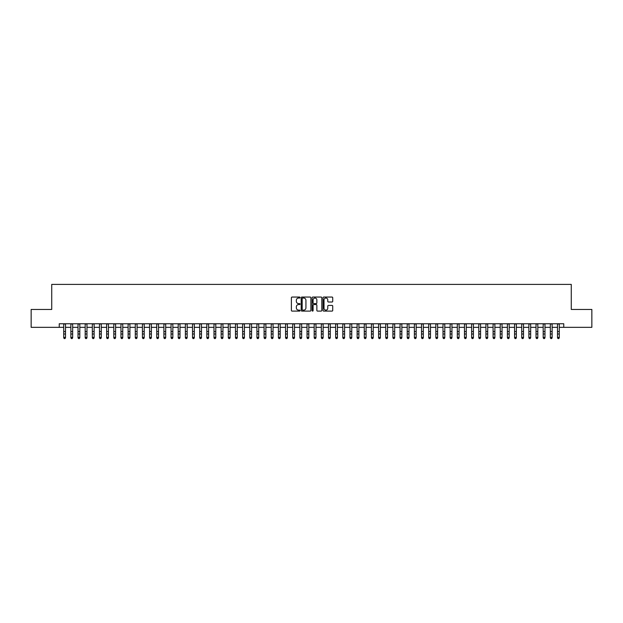 <?xml version="1.0" encoding="UTF-8"?>
<svg xmlns="http://www.w3.org/2000/svg" width="623" height="623" viewBox="0 0 623 623"><rect width="100%" height="100%" fill="white"/><g stroke="black" fill="none" stroke-linecap="round" stroke-linejoin="round"><path stroke-width="0.93" d="M300.052 297.545A0.491 0.491 0 0 0 299.562 297.054L292.094 297.054A0.701 0.701 0 0 0 291.393 297.763L291.393 310.402A0.701 0.701 0 0 0 292.094 311.103L299.562 311.103A0.491 0.491 0 0 0 300.052 310.612A0.491 0.491 0 0 0 299.562 310.122L298.596 310.122A2.251 2.251 0 0 1 296.346 307.871L296.346 306.82A2.251 2.251 0 0 1 298.596 304.569L299.562 304.569A0.491 0.491 0 0 0 300.052 304.079A0.491 0.491 0 0 0 299.562 303.588L298.596 303.588A2.251 2.251 0 0 1 296.346 301.345L296.346 300.286A2.251 2.251 0 0 1 298.596 298.043L299.562 298.043A0.491 0.491 0 0 0 300.052 297.545M332.028 302.007A0.701 0.701 0 0 0 332.729 301.306L332.729 297.763A0.701 0.701 0 0 0 332.028 297.054L323.742 297.054A0.701 0.701 0 0 0 323.041 297.763L323.041 310.402A0.701 0.701 0 0 0 323.742 311.103L332.028 311.103A0.701 0.701 0 0 0 332.729 310.402L332.729 306.119A0.701 0.701 0 0 0 332.028 305.418L328.485 305.418A0.701 0.701 0 0 0 327.776 306.119L327.776 308.245A1.877 1.877 0 0 1 325.899 310.122A1.877 1.877 0 0 1 324.022 308.245L324.022 299.92A1.877 1.877 0 0 1 325.899 298.043A1.877 1.877 0 0 1 327.776 299.92L327.776 301.306A0.701 0.701 0 0 0 328.485 302.007L332.028 302.007M59.24 327.34L31.15 327.34L31.15 309.452L51.725 309.452L51.725 284.399L571.275 284.399L571.275 309.452L591.85 309.452L591.85 327.34L563.76 327.34L563.76 323.758L59.24 323.758L59.24 327.34L63.71 327.34M310.885 297.763A0.701 0.701 0 0 0 310.184 297.054L301.89 297.054A0.701 0.701 0 0 0 301.189 297.763L301.189 310.402A0.701 0.701 0 0 0 301.89 311.103L310.184 311.103A0.701 0.701 0 0 0 310.885 310.402L310.885 297.763M312.816 297.054L321.11 297.054A0.701 0.701 0 0 1 321.811 297.763L321.811 310.402A0.701 0.701 0 0 1 321.11 311.103L317.559 311.103A0.701 0.701 0 0 1 316.858 310.402L316.858 305.278A0.701 0.701 0 0 0 316.157 304.569L313.797 304.569A0.701 0.701 0 0 0 313.096 305.278L313.096 310.612A0.491 0.491 0 0 1 312.606 311.103A0.491 0.491 0 0 1 312.115 310.612L312.115 297.763A0.701 0.701 0 0 1 312.816 297.054M65.501 327.34L70.866 327.34M72.657 327.34L78.023 327.34M79.814 327.34L85.18 327.34M86.971 327.34L92.336 327.34M94.128 327.34L99.493 327.34M101.284 327.34L106.65 327.34M108.441 327.34L113.807 327.34M115.598 327.34L120.963 327.34M122.754 327.34L128.12 327.34M129.911 327.34L135.277 327.34M137.068 327.34L142.433 327.34M144.217 327.34L149.59 327.34M151.373 327.34L156.747 327.34M158.53 327.34L163.904 327.34M165.687 327.34L171.06 327.34M172.844 327.34L178.209 327.34M180 327.34L185.366 327.34M187.157 327.34L192.523 327.34M194.314 327.34L199.679 327.34M201.47 327.34L206.836 327.34M208.627 327.34L213.993 327.34M215.784 327.34L221.149 327.34M222.941 327.34L228.306 327.34M230.097 327.34L235.463 327.34M237.254 327.34L242.62 327.34M244.411 327.34L249.776 327.34M251.567 327.34L256.933 327.34M258.724 327.34L264.09 327.34M265.881 327.34L271.246 327.34M273.038 327.34L278.403 327.34M280.194 327.34L285.56 327.34M287.351 327.34L292.717 327.34M294.5 327.34L299.873 327.34M301.657 327.34L307.03 327.34M308.813 327.34L314.187 327.34M315.97 327.34L321.343 327.34M323.127 327.34L328.5 327.34M330.283 327.34L335.649 327.34M337.44 327.34L342.806 327.34M344.597 327.34L349.962 327.34M351.754 327.34L357.119 327.34M358.91 327.34L364.276 327.34M366.067 327.34L371.433 327.34M373.224 327.34L378.589 327.34M380.38 327.34L385.746 327.34M387.537 327.34L392.903 327.34M394.694 327.34L400.059 327.34M401.851 327.34L407.216 327.34M409.007 327.34L414.373 327.34M416.164 327.34L421.53 327.34M423.321 327.34L428.686 327.34M430.477 327.34L435.843 327.34M437.634 327.34L443 327.34M444.791 327.34L450.156 327.34M451.94 327.34L457.313 327.34M459.096 327.34L464.47 327.34M466.253 327.34L471.627 327.34M473.41 327.34L478.783 327.34M480.567 327.34L485.932 327.34M487.723 327.34L493.089 327.34M494.88 327.34L500.246 327.34M502.037 327.34L507.402 327.34M509.193 327.34L514.559 327.34M516.35 327.34L521.716 327.34M523.507 327.34L528.872 327.34M530.664 327.34L536.029 327.34M537.82 327.34L543.186 327.34M544.977 327.34L550.343 327.34M552.134 327.34L557.499 327.34M559.29 327.34L563.76 327.34M302.669 298.043A0.491 0.491 0 0 0 302.178 298.534L302.178 309.631A0.491 0.491 0 0 0 302.669 310.122L303.689 310.122A2.251 2.251 0 0 0 305.932 307.871L305.932 300.286A2.251 2.251 0 0 0 303.689 298.043L302.669 298.043M316.858 299.951A1.877 1.877 0 0 0 314.973 298.074A1.877 1.877 0 0 0 313.096 299.951L313.096 302.887A0.701 0.701 0 0 0 313.797 303.588L316.157 303.588A0.701 0.701 0 0 0 316.858 302.887L316.858 299.951M65.501 323.758L65.501 337.814L64.963 338.601L64.247 338.437L64.963 338.601M63.71 323.758L63.71 337.417L65.501 337.417L64.963 338.437M64.247 338.601L63.71 337.814L64.247 338.437M72.657 323.758L72.657 337.814L72.12 338.601L71.404 338.437L72.12 338.601M70.866 323.758L70.866 337.417L72.657 337.417L72.12 338.437M71.404 338.601L70.866 337.814L71.404 338.437M79.814 323.758L79.814 337.814L79.277 338.601L78.56 338.437L79.277 338.601M78.023 323.758L78.023 337.417L79.814 337.417L79.277 338.437M78.56 338.601L78.023 337.814L78.56 338.437M86.971 323.758L86.971 337.814L86.433 338.601L85.717 338.437L86.433 338.601M85.18 323.758L85.18 337.417L86.971 337.417L86.433 338.437M85.717 338.601L85.18 337.814L85.717 338.437M94.128 323.758L94.128 337.814L93.59 338.601L92.874 338.437L93.59 338.601M92.336 323.758L92.336 337.417L94.128 337.417L93.59 338.437M92.874 338.601L92.336 337.814L92.874 338.437M101.284 323.758L101.284 337.814L100.747 338.601L100.03 338.437L100.747 338.601M99.493 323.758L99.493 337.417L101.284 337.417L100.747 338.437M100.03 338.601L99.493 337.814L100.03 338.437M108.441 323.758L108.441 337.814L107.904 338.601L107.187 338.437L107.904 338.601M106.65 323.758L106.65 337.417L108.441 337.417L107.904 338.437M107.187 338.601L106.65 337.814L107.187 338.437M115.598 323.758L115.598 337.814L115.06 338.601L114.344 338.437L115.06 338.601M113.807 323.758L113.807 337.417L115.598 337.417L115.06 338.437M114.344 338.601L113.807 337.814L114.344 338.437M122.754 323.758L122.754 337.814L122.217 338.601L121.501 338.437L122.217 338.601M120.963 323.758L120.963 337.417L122.754 337.417L122.217 338.437M121.501 338.601L120.963 337.814L121.501 338.437M129.911 323.758L129.911 337.814L129.374 338.601L128.657 338.437L129.374 338.601M128.12 323.758L128.12 337.417L129.911 337.417L129.374 338.437M128.657 338.601L128.12 337.814L128.657 338.437M137.068 323.758L137.068 337.814L136.53 338.601L135.814 338.437L136.53 338.601M135.277 323.758L135.277 337.417L137.068 337.417L136.53 338.437M135.814 338.601L135.277 337.814L135.814 338.437M144.217 323.758L144.217 337.814L143.687 338.601L142.971 338.437L143.687 338.601M142.433 323.758L142.433 337.417L144.217 337.417L143.687 338.437M142.971 338.601L142.433 337.814L142.971 338.437M151.373 323.758L151.373 337.814L150.836 338.601L150.127 338.437L150.836 338.601M149.59 323.758L149.59 337.417L151.373 337.417L150.836 338.437M150.127 338.601L149.59 337.814L150.127 338.437M158.53 323.758L158.53 337.814L157.993 338.601L157.284 338.437L157.993 338.601M156.747 323.758L156.747 337.417L158.53 337.417L157.993 338.437M157.284 338.601L156.747 337.814L157.284 338.437M165.687 323.758L165.687 337.814L165.15 338.601L164.441 338.437L165.15 338.601M163.904 323.758L163.904 337.417L165.687 337.417L165.15 338.437M164.441 338.601L163.904 337.814L164.441 338.437M172.844 323.758L172.844 337.814L172.306 338.601L171.59 338.437L172.306 338.601M171.06 323.758L171.06 337.417L172.844 337.417L172.306 338.437M171.59 338.601L171.06 337.814L171.59 338.437M180 323.758L180 337.814L179.463 338.601L178.746 338.437L179.463 338.601M178.209 323.758L178.209 337.417L180 337.417L179.463 338.437M178.746 338.601L178.209 337.814L178.746 338.437M187.157 323.758L187.157 337.814L186.62 338.601L185.903 338.437L186.62 338.601M185.366 323.758L185.366 337.417L187.157 337.417L186.62 338.437M185.903 338.601L185.366 337.814L185.903 338.437M194.314 323.758L194.314 337.814L193.776 338.601L193.06 338.437L193.776 338.601M192.523 323.758L192.523 337.417L194.314 337.417L193.776 338.437M193.06 338.601L192.523 337.814L193.06 338.437M201.47 323.758L201.47 337.814L200.933 338.601L200.217 338.437L200.933 338.601M199.679 323.758L199.679 337.417L201.47 337.417L200.933 338.437M200.217 338.601L199.679 337.814L200.217 338.437M208.627 323.758L208.627 337.814L208.09 338.601L207.373 338.437L208.09 338.601M206.836 323.758L206.836 337.417L208.627 337.417L208.09 338.437M207.373 338.601L206.836 337.814L207.373 338.437M215.784 323.758L215.784 337.814L215.246 338.601L214.53 338.437L215.246 338.601M213.993 323.758L213.993 337.417L215.784 337.417L215.246 338.437M214.53 338.601L213.993 337.814L214.53 338.437M222.941 323.758L222.941 337.814L222.403 338.601L221.687 338.437L222.403 338.601M221.149 323.758L221.149 337.417L222.941 337.417L222.403 338.437M221.687 338.601L221.149 337.814L221.687 338.437M230.097 323.758L230.097 337.814L229.56 338.601L228.843 338.437L229.56 338.601M228.306 323.758L228.306 337.417L230.097 337.417L229.56 338.437M228.843 338.601L228.306 337.814L228.843 338.437M237.254 323.758L237.254 337.814L236.717 338.601L236 338.437L236.717 338.601M235.463 323.758L235.463 337.417L237.254 337.417L236.717 338.437M236 338.601L235.463 337.814L236 338.437M244.411 323.758L244.411 337.814L243.873 338.601L243.157 338.437L243.873 338.601M242.62 323.758L242.62 337.417L244.411 337.417L243.873 338.437M243.157 338.601L242.62 337.814L243.157 338.437M251.567 323.758L251.567 337.814L251.03 338.601L250.314 338.437L251.03 338.601M249.776 323.758L249.776 337.417L251.567 337.417L251.03 338.437M250.314 338.601L249.776 337.814L250.314 338.437M258.724 323.758L258.724 337.814L258.187 338.601L257.47 338.437L258.187 338.601M256.933 323.758L256.933 337.417L258.724 337.417L258.187 338.437M257.47 338.601L256.933 337.814L257.47 338.437M265.881 323.758L265.881 337.814L265.343 338.601L264.627 338.437L265.343 338.601M264.09 323.758L264.09 337.417L265.881 337.417L265.343 338.437M264.627 338.601L264.09 337.814L264.627 338.437M273.038 323.758L273.038 337.814L272.5 338.601L271.784 338.437L272.5 338.601M271.246 323.758L271.246 337.417L273.038 337.417L272.5 338.437M271.784 338.601L271.246 337.814L271.784 338.437M280.194 323.758L280.194 337.814L279.657 338.601L278.94 338.437L279.657 338.601M278.403 323.758L278.403 337.417L280.194 337.417L279.657 338.437M278.94 338.601L278.403 337.814L278.94 338.437M287.351 323.758L287.351 337.814L286.814 338.601L286.097 338.437L286.814 338.601M285.56 323.758L285.56 337.417L287.351 337.417L286.814 338.437M286.097 338.601L285.56 337.814L286.097 338.437M294.5 323.758L294.5 337.814L293.97 338.601L293.254 338.437L293.97 338.601M292.717 323.758L292.717 337.417L294.5 337.417L293.97 338.437M293.254 338.601L292.717 337.814L293.254 338.437M301.657 323.758L301.657 337.814L301.127 338.601L300.411 338.437L301.127 338.601M299.873 323.758L299.873 337.417L301.657 337.417L301.127 338.437M300.411 338.601L299.873 337.814L300.411 338.437M308.813 323.758L308.813 337.814L308.276 338.601L307.567 338.437L308.276 338.601M307.03 323.758L307.03 337.417L308.813 337.417L308.276 338.437M307.567 338.601L307.03 337.814L307.567 338.437M315.97 323.758L315.97 337.814L315.433 338.601L314.724 338.437L315.433 338.601M314.187 323.758L314.187 337.417L315.97 337.417L315.433 338.437M314.724 338.601L314.187 337.814L314.724 338.437M323.127 323.758L323.127 337.814L322.589 338.601L321.873 338.437L322.589 338.601M321.343 323.758L321.343 337.417L323.127 337.417L322.589 338.437M321.873 338.601L321.343 337.814L321.873 338.437M330.283 323.758L330.283 337.814L329.746 338.601L329.03 338.437L329.746 338.601M328.5 323.758L328.5 337.417L330.283 337.417L329.746 338.437M329.03 338.601L328.5 337.814L329.03 338.437M337.44 323.758L337.44 337.814L336.903 338.601L336.186 338.437L336.903 338.601M335.649 323.758L335.649 337.417L337.44 337.417L336.903 338.437M336.186 338.601L335.649 337.814L336.186 338.437M344.597 323.758L344.597 337.814L344.06 338.601L343.343 338.437L344.06 338.601M342.806 323.758L342.806 337.417L344.597 337.417L344.06 338.437M343.343 338.601L342.806 337.814L343.343 338.437M351.754 323.758L351.754 337.814L351.216 338.601L350.5 338.437L351.216 338.601M349.962 323.758L349.962 337.417L351.754 337.417L351.216 338.437M350.5 338.601L349.962 337.814L350.5 338.437M358.91 323.758L358.91 337.814L358.373 338.601L357.657 338.437L358.373 338.601M357.119 323.758L357.119 337.417L358.91 337.417L358.373 338.437M357.657 338.601L357.119 337.814L357.657 338.437M366.067 323.758L366.067 337.814L365.53 338.601L364.813 338.437L365.53 338.601M364.276 323.758L364.276 337.417L366.067 337.417L365.53 338.437M364.813 338.601L364.276 337.814L364.813 338.437M373.224 323.758L373.224 337.814L372.686 338.601L371.97 338.437L372.686 338.601M371.433 323.758L371.433 337.417L373.224 337.417L372.686 338.437M371.97 338.601L371.433 337.814L371.97 338.437M380.38 323.758L380.38 337.814L379.843 338.601L379.127 338.437L379.843 338.601M378.589 323.758L378.589 337.417L380.38 337.417L379.843 338.437M379.127 338.601L378.589 337.814L379.127 338.437M387.537 323.758L387.537 337.814L387 338.601L386.283 338.437L387 338.601M385.746 323.758L385.746 337.417L387.537 337.417L387 338.437M386.283 338.601L385.746 337.814L386.283 338.437M394.694 323.758L394.694 337.814L394.157 338.601L393.44 338.437L394.157 338.601M392.903 323.758L392.903 337.417L394.694 337.417L394.157 338.437M393.44 338.601L392.903 337.814L393.44 338.437M401.851 323.758L401.851 337.814L401.313 338.601L400.597 338.437L401.313 338.601M400.059 323.758L400.059 337.417L401.851 337.417L401.313 338.437M400.597 338.601L400.059 337.814L400.597 338.437M409.007 323.758L409.007 337.814L408.47 338.601L407.754 338.437L408.47 338.601M407.216 323.758L407.216 337.417L409.007 337.417L408.47 338.437M407.754 338.601L407.216 337.814L407.754 338.437M416.164 323.758L416.164 337.814L415.627 338.601L414.91 338.437L415.627 338.601M414.373 323.758L414.373 337.417L416.164 337.417L415.627 338.437M414.91 338.601L414.373 337.814L414.91 338.437M423.321 323.758L423.321 337.814L422.783 338.601L422.067 338.437L422.783 338.601M421.53 323.758L421.53 337.417L423.321 337.417L422.783 338.437M422.067 338.601L421.53 337.814L422.067 338.437M430.477 323.758L430.477 337.814L429.94 338.601L429.224 338.437L429.94 338.601M428.686 323.758L428.686 337.417L430.477 337.417L429.94 338.437M429.224 338.601L428.686 337.814L429.224 338.437M437.634 323.758L437.634 337.814L437.097 338.601L436.38 338.437L437.097 338.601M435.843 323.758L435.843 337.417L437.634 337.417L437.097 338.437M436.38 338.601L435.843 337.814L436.38 338.437M444.791 323.758L444.791 337.814L444.254 338.601L443.537 338.437L444.254 338.601M443 323.758L443 337.417L444.791 337.417L444.254 338.437M443.537 338.601L443 337.814L443.537 338.437M451.94 323.758L451.94 337.814L451.41 338.601L450.694 338.437L451.41 338.601M450.156 323.758L450.156 337.417L451.94 337.417L451.41 338.437M450.694 338.601L450.156 337.814L450.694 338.437M459.096 323.758L459.096 337.814L458.559 338.601L457.85 338.437L458.559 338.601M457.313 323.758L457.313 337.417L459.096 337.417L458.559 338.437M457.85 338.601L457.313 337.814L457.85 338.437M466.253 323.758L466.253 337.814L465.716 338.601L465.007 338.437L465.716 338.601M464.47 323.758L464.47 337.417L466.253 337.417L465.716 338.437M465.007 338.601L464.47 337.814L465.007 338.437M473.41 323.758L473.41 337.814L472.873 338.601L472.164 338.437L472.873 338.601M471.627 323.758L471.627 337.417L473.41 337.417L472.873 338.437M472.164 338.601L471.627 337.814L472.164 338.437M480.567 323.758L480.567 337.814L480.029 338.601L479.313 338.437L480.029 338.601M478.783 323.758L478.783 337.417L480.567 337.417L480.029 338.437M479.313 338.601L478.783 337.814L479.313 338.437M487.723 323.758L487.723 337.814L487.186 338.601L486.47 338.437L487.186 338.601M485.932 323.758L485.932 337.417L487.723 337.417L487.186 338.437M486.47 338.601L485.932 337.814L486.47 338.437M494.88 323.758L494.88 337.814L494.343 338.601L493.626 338.437L494.343 338.601M493.089 323.758L493.089 337.417L494.88 337.417L494.343 338.437M493.626 338.601L493.089 337.814L493.626 338.437M502.037 323.758L502.037 337.814L501.499 338.601L500.783 338.437L501.499 338.601M500.246 323.758L500.246 337.417L502.037 337.417L501.499 338.437M500.783 338.601L500.246 337.814L500.783 338.437M509.193 323.758L509.193 337.814L508.656 338.601L507.94 338.437L508.656 338.601M507.402 323.758L507.402 337.417L509.193 337.417L508.656 338.437M507.94 338.601L507.402 337.814L507.94 338.437M516.35 323.758L516.35 337.814L515.813 338.601L515.096 338.437L515.813 338.601M514.559 323.758L514.559 337.417L516.35 337.417L515.813 338.437M515.096 338.601L514.559 337.814L515.096 338.437M523.507 323.758L523.507 337.814L522.97 338.601L522.253 338.437L522.97 338.601M521.716 323.758L521.716 337.417L523.507 337.417L522.97 338.437M522.253 338.601L521.716 337.814L522.253 338.437M530.664 323.758L530.664 337.814L530.126 338.601L529.41 338.437L530.126 338.601M528.872 323.758L528.872 337.417L530.664 337.417L530.126 338.437M529.41 338.601L528.872 337.814L529.41 338.437M537.82 323.758L537.82 337.814L537.283 338.601L536.567 338.437L537.283 338.601M536.029 323.758L536.029 337.417L537.82 337.417L537.283 338.437M536.567 338.601L536.029 337.814L536.567 338.437M544.977 323.758L544.977 337.814L544.44 338.601L543.723 338.437L544.44 338.601M543.186 323.758L543.186 337.417L544.977 337.417L544.44 338.437M543.723 338.601L543.186 337.814L543.723 338.437M552.134 323.758L552.134 337.814L551.596 338.601L550.88 338.437L551.596 338.601M550.343 323.758L550.343 337.417L552.134 337.417L551.596 338.437M550.88 338.601L550.343 337.814L550.88 338.437M559.29 323.758L559.29 337.814L558.753 338.601L558.037 338.437L558.753 338.601M557.499 323.758L557.499 337.417L559.29 337.417L558.753 338.437M558.037 338.601L557.499 337.814L558.037 338.437M65.501 331.545L63.71 331.545M65.501 334.006L63.71 334.006M65.501 323.991L63.71 323.991M72.657 331.545L70.866 331.545M72.657 334.006L70.866 334.006M72.657 323.991L70.866 323.991M79.814 331.545L78.023 331.545M79.814 334.006L78.023 334.006M79.814 323.991L78.023 323.991M86.971 331.545L85.18 331.545M86.971 334.006L85.18 334.006M86.971 323.991L85.18 323.991M94.128 331.545L92.336 331.545M94.128 334.006L92.336 334.006M94.128 323.991L92.336 323.991M101.284 331.545L99.493 331.545M101.284 334.006L99.493 334.006M101.284 323.991L99.493 323.991M108.441 331.545L106.65 331.545M108.441 334.006L106.65 334.006M108.441 323.991L106.65 323.991M115.598 331.545L113.807 331.545M115.598 334.006L113.807 334.006M115.598 323.991L113.807 323.991M122.754 331.545L120.963 331.545M122.754 334.006L120.963 334.006M122.754 323.991L120.963 323.991M129.911 331.545L128.12 331.545M129.911 334.006L128.12 334.006M129.911 323.991L128.12 323.991M137.068 331.545L135.277 331.545M137.068 334.006L135.277 334.006M137.068 323.991L135.277 323.991M144.217 331.545L142.433 331.545M144.217 334.006L142.433 334.006M144.217 323.991L142.433 323.991M151.373 331.545L149.59 331.545M151.373 334.006L149.59 334.006M151.373 323.991L149.59 323.991M158.53 331.545L156.747 331.545M158.53 334.006L156.747 334.006M158.53 323.991L156.747 323.991M165.687 331.545L163.904 331.545M165.687 334.006L163.904 334.006M165.687 323.991L163.904 323.991M172.844 331.545L171.06 331.545M172.844 334.006L171.06 334.006M172.844 323.991L171.06 323.991M180 331.545L178.209 331.545M180 334.006L178.209 334.006M180 323.991L178.209 323.991M187.157 331.545L185.366 331.545M187.157 334.006L185.366 334.006M187.157 323.991L185.366 323.991M194.314 331.545L192.523 331.545M194.314 334.006L192.523 334.006M194.314 323.991L192.523 323.991M201.47 331.545L199.679 331.545M201.47 334.006L199.679 334.006M201.47 323.991L199.679 323.991M208.627 331.545L206.836 331.545M208.627 334.006L206.836 334.006M208.627 323.991L206.836 323.991M215.784 331.545L213.993 331.545M215.784 334.006L213.993 334.006M215.784 323.991L213.993 323.991M222.941 331.545L221.149 331.545M222.941 334.006L221.149 334.006M222.941 323.991L221.149 323.991M230.097 331.545L228.306 331.545M230.097 334.006L228.306 334.006M230.097 323.991L228.306 323.991M237.254 331.545L235.463 331.545M237.254 334.006L235.463 334.006M237.254 323.991L235.463 323.991M244.411 331.545L242.62 331.545M244.411 334.006L242.62 334.006M244.411 323.991L242.62 323.991M251.567 331.545L249.776 331.545M251.567 334.006L249.776 334.006M251.567 323.991L249.776 323.991M258.724 331.545L256.933 331.545M258.724 334.006L256.933 334.006M258.724 323.991L256.933 323.991M265.881 331.545L264.09 331.545M265.881 334.006L264.09 334.006M265.881 323.991L264.09 323.991M273.038 331.545L271.246 331.545M273.038 334.006L271.246 334.006M273.038 323.991L271.246 323.991M280.194 331.545L278.403 331.545M280.194 334.006L278.403 334.006M280.194 323.991L278.403 323.991M287.351 331.545L285.56 331.545M287.351 334.006L285.56 334.006M287.351 323.991L285.56 323.991M294.5 331.545L292.717 331.545M294.5 334.006L292.717 334.006M294.5 323.991L292.717 323.991M301.657 331.545L299.873 331.545M301.657 334.006L299.873 334.006M301.657 323.991L299.873 323.991M308.813 331.545L307.03 331.545M308.813 334.006L307.03 334.006M308.813 323.991L307.03 323.991M315.97 331.545L314.187 331.545M315.97 334.006L314.187 334.006M315.97 323.991L314.187 323.991M323.127 331.545L321.343 331.545M323.127 334.006L321.343 334.006M323.127 323.991L321.343 323.991M330.283 331.545L328.5 331.545M330.283 334.006L328.5 334.006M330.283 323.991L328.5 323.991M337.44 331.545L335.649 331.545M337.44 334.006L335.649 334.006M337.44 323.991L335.649 323.991M344.597 331.545L342.806 331.545M344.597 334.006L342.806 334.006M344.597 323.991L342.806 323.991M351.754 331.545L349.962 331.545M351.754 334.006L349.962 334.006M351.754 323.991L349.962 323.991M358.91 331.545L357.119 331.545M358.91 334.006L357.119 334.006M358.91 323.991L357.119 323.991M366.067 331.545L364.276 331.545M366.067 334.006L364.276 334.006M366.067 323.991L364.276 323.991M373.224 331.545L371.433 331.545M373.224 334.006L371.433 334.006M373.224 323.991L371.433 323.991M380.38 331.545L378.589 331.545M380.38 334.006L378.589 334.006M380.38 323.991L378.589 323.991M387.537 331.545L385.746 331.545M387.537 334.006L385.746 334.006M387.537 323.991L385.746 323.991M394.694 331.545L392.903 331.545M394.694 334.006L392.903 334.006M394.694 323.991L392.903 323.991M401.851 331.545L400.059 331.545M401.851 334.006L400.059 334.006M401.851 323.991L400.059 323.991M409.007 331.545L407.216 331.545M409.007 334.006L407.216 334.006M409.007 323.991L407.216 323.991M416.164 331.545L414.373 331.545M416.164 334.006L414.373 334.006M416.164 323.991L414.373 323.991M423.321 331.545L421.53 331.545M423.321 334.006L421.53 334.006M423.321 323.991L421.53 323.991M430.477 331.545L428.686 331.545M430.477 334.006L428.686 334.006M430.477 323.991L428.686 323.991M437.634 331.545L435.843 331.545M437.634 334.006L435.843 334.006M437.634 323.991L435.843 323.991M444.791 331.545L443 331.545M444.791 334.006L443 334.006M444.791 323.991L443 323.991M451.94 331.545L450.156 331.545M451.94 334.006L450.156 334.006M451.94 323.991L450.156 323.991M459.096 331.545L457.313 331.545M459.096 334.006L457.313 334.006M459.096 323.991L457.313 323.991M466.253 331.545L464.47 331.545M466.253 334.006L464.47 334.006M466.253 323.991L464.47 323.991M473.41 331.545L471.627 331.545M473.41 334.006L471.627 334.006M473.41 323.991L471.627 323.991M480.567 331.545L478.783 331.545M480.567 334.006L478.783 334.006M480.567 323.991L478.783 323.991M487.723 331.545L485.932 331.545M487.723 334.006L485.932 334.006M487.723 323.991L485.932 323.991M494.88 331.545L493.089 331.545M494.88 334.006L493.089 334.006M494.88 323.991L493.089 323.991M502.037 331.545L500.246 331.545M502.037 334.006L500.246 334.006M502.037 323.991L500.246 323.991M509.193 331.545L507.402 331.545M509.193 334.006L507.402 334.006M509.193 323.991L507.402 323.991M516.35 331.545L514.559 331.545M516.35 334.006L514.559 334.006M516.35 323.991L514.559 323.991M523.507 331.545L521.716 331.545M523.507 334.006L521.716 334.006M523.507 323.991L521.716 323.991M530.664 331.545L528.872 331.545M530.664 334.006L528.872 334.006M530.664 323.991L528.872 323.991M537.82 331.545L536.029 331.545M537.82 334.006L536.029 334.006M537.82 323.991L536.029 323.991M544.977 331.545L543.186 331.545M544.977 334.006L543.186 334.006M544.977 323.991L543.186 323.991M552.134 331.545L550.343 331.545M552.134 334.006L550.343 334.006M552.134 323.991L550.343 323.991M559.29 331.545L557.499 331.545M559.29 334.006L557.499 334.006M559.29 323.991L557.499 323.991"/></g></svg>
